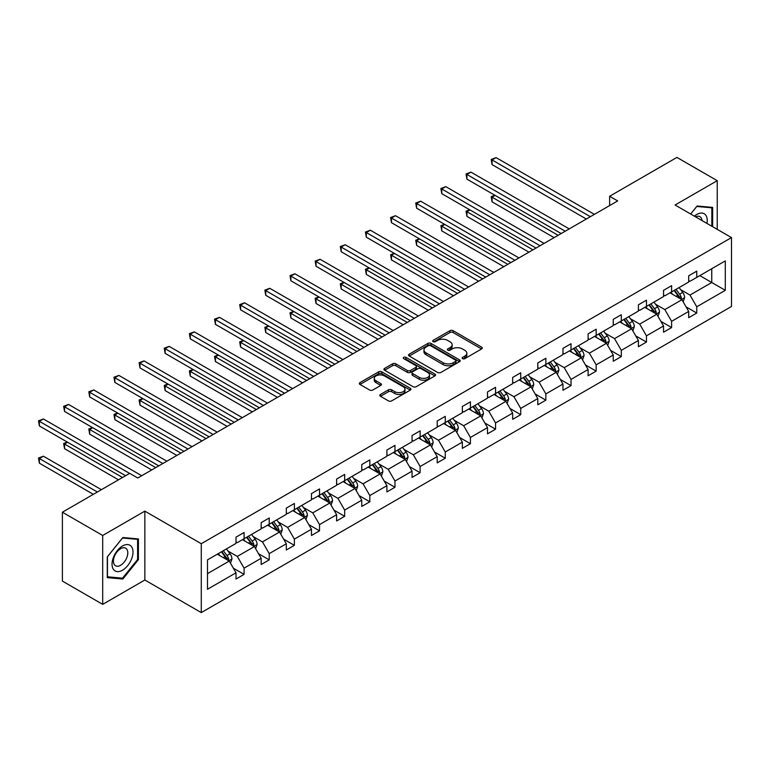 <?xml version="1.0" encoding="UTF-8"?>
<svg xmlns="http://www.w3.org/2000/svg" width="770" height="770" viewBox="0 0 770 770"><rect width="100%" height="100%" fill="white"/><g stroke="black" fill="none" stroke-linecap="round" stroke-linejoin="round"><path stroke-width="1.16" d="M462.568 358.666A1.569 0.905 0 0 0 464.782 358.666L481.597 348.954A2.243 1.29 0 0 0 482.251 348.04A2.243 1.29 0 0 0 481.597 347.126L453.106 330.686A2.243 1.29 0 0 0 449.94 330.686L433.135 340.388A1.569 0.905 0 0 0 432.673 341.033A1.569 0.905 0 0 0 433.135 341.668A1.569 0.905 0 0 0 435.348 341.668L437.524 340.417A7.161 4.139 0 0 1 447.649 340.417L450.026 341.784A7.161 4.139 0 0 1 452.125 344.71A7.161 4.139 0 0 1 450.026 347.636L447.851 348.887A1.569 0.905 0 0 0 447.389 349.532A1.569 0.905 0 0 0 447.851 350.167A1.569 0.905 0 0 0 450.065 350.167L452.24 348.906A7.161 4.139 0 0 1 462.366 348.906L464.743 350.283A7.161 4.139 0 0 1 466.841 353.209A7.161 4.139 0 0 1 464.743 356.125L462.568 357.386A1.569 0.905 0 0 0 462.106 358.021A1.569 0.905 0 0 0 462.568 358.666L462.568 357.386M380.476 394.452A2.243 1.29 0 0 0 379.822 395.366A2.243 1.29 0 0 0 380.476 396.281L388.465 400.891A2.243 1.29 0 0 0 391.632 400.891L410.304 390.111A2.243 1.29 0 0 0 410.959 389.197A2.243 1.29 0 0 0 410.304 388.282L381.824 371.843A2.243 1.29 0 0 0 378.657 371.843L359.985 382.623A2.243 1.29 0 0 0 359.33 383.537A2.243 1.29 0 0 0 359.985 384.451L369.639 390.024A2.243 1.29 0 0 0 372.805 390.024L380.794 385.404A2.243 1.29 0 0 0 381.448 384.5A2.243 1.29 0 0 0 380.794 383.585L376.01 380.813A5.987 3.455 0 0 1 374.249 378.378A5.987 3.455 0 0 1 377.945 375.183A5.987 3.455 0 0 1 384.471 375.933L403.22 386.752A5.987 3.455 0 0 1 404.981 389.197A5.987 3.455 0 0 1 401.286 392.392A5.987 3.455 0 0 1 394.76 391.641L391.632 389.841A2.243 1.29 0 0 0 388.465 389.841L380.476 394.452L380.476 396.281M144.847 511.136L102.699 535.477L62.389 512.214L62.389 581.09L102.699 604.354L144.847 580.012L201.278 612.593L201.278 543.716L144.847 511.136L144.847 580.012M717.236 229.354L717.236 180.68L675.078 205.013L731.5 237.593L201.278 543.716M717.236 180.68L676.926 157.407L609.628 196.263L609.628 205.571M62.389 512.214L129.697 473.348L137.763 478.006L617.684 200.922L609.628 196.263M437.678 372.478A2.243 1.29 0 0 0 440.844 372.478L459.517 361.698A2.243 1.29 0 0 0 460.171 360.784A2.243 1.29 0 0 0 459.517 359.869L431.036 343.43A2.243 1.29 0 0 0 427.87 343.43L409.197 354.21A2.243 1.29 0 0 0 408.543 355.124A2.243 1.29 0 0 0 409.197 356.038L437.678 372.478M404.365 359.003A1.569 0.905 0 0 1 405.954 359.224L434.886 375.924L416.243 386.684A2.243 1.29 0 0 1 413.076 386.684L384.596 370.245L384.596 368.416A2.243 1.29 0 0 0 383.932 369.331A2.243 1.29 0 0 0 384.596 370.245M384.596 368.416L392.584 363.806A2.243 1.29 0 0 1 395.751 363.806L407.301 370.476A2.243 1.29 0 0 0 410.468 370.476L415.762 367.415A2.243 1.29 0 0 0 416.416 366.501A2.243 1.29 0 0 0 415.762 365.586L403.74 358.637A1.569 0.905 0 0 1 403.278 358.002A1.569 0.905 0 0 1 404.25 357.164A1.569 0.905 0 0 1 405.954 357.357L434.915 374.076A2.243 1.29 0 0 1 435.57 374.99A2.243 1.29 0 0 1 434.915 375.904L434.915 374.076M102.699 535.477L102.699 604.354M207.486 559.867L236.015 543.389L236.015 537.152L244.08 532.503L244.08 538.74L261.165 528.875L261.165 522.638L269.231 517.979L269.231 524.216L286.315 514.35L286.315 508.113L294.371 503.465L294.371 509.692L311.465 499.826L311.465 493.599L319.521 488.94L319.521 495.177L336.615 485.312L336.615 479.075L344.671 474.426L344.671 480.653L361.765 470.788L361.765 464.551L369.821 459.902L369.821 466.139L386.906 456.273L386.906 450.036L394.972 445.378L394.972 451.615L412.056 441.749L412.056 435.512L420.122 430.863L420.122 437.1L437.206 427.235L437.206 420.998L445.272 416.339L445.272 422.576L462.356 412.71L462.356 406.473L470.422 401.825L470.422 408.061L487.506 398.196L487.506 391.959L495.562 387.3L495.562 393.537L512.656 383.672L512.656 377.435L520.712 372.786L520.712 379.023L537.807 369.157L537.807 362.92L545.863 358.262L545.863 364.499L562.957 354.633L562.957 348.396L571.013 343.747L571.013 349.984L588.107 340.119L588.107 333.882L596.163 329.223L596.163 335.46L613.247 325.594L613.247 319.358L621.313 314.709L621.313 320.946L638.397 311.08L638.397 304.843L646.463 300.185L646.463 306.422L663.548 296.556L663.548 290.319L671.613 285.67L671.613 291.897L688.698 282.032L688.698 275.804L696.763 271.146L696.763 277.383L725.292 260.905L725.292 290.319L696.763 306.797L696.763 313.034L688.698 317.683L688.698 311.446L671.613 321.311L671.613 327.548L663.548 332.207L663.548 325.97L646.463 335.836L646.463 342.072L638.397 346.721L638.397 340.484L621.313 350.35L621.313 356.587L613.247 361.245L613.247 355.008L596.163 364.874L596.163 371.111L588.107 375.76L588.107 369.523L571.013 379.389L571.013 385.626L562.957 390.284L562.957 384.047L545.863 393.913L545.863 400.15L537.807 404.799L537.807 398.562L520.712 408.427L520.712 414.664L512.656 419.323L512.656 413.086L495.562 422.951L495.562 429.188L487.506 433.837L487.506 427.61L470.422 437.476L470.422 443.703L462.356 448.361L462.356 442.124L445.272 451.99L445.272 458.227L437.206 462.876L437.206 456.649L420.122 466.514L420.122 472.751L412.056 477.4L412.056 471.163L394.972 481.029L394.972 487.266L386.906 491.924L386.906 485.687L369.821 495.553L369.821 501.79L361.765 506.439L361.765 500.202L344.671 510.067L344.671 516.304L336.615 520.963L336.615 514.726L319.521 524.591L319.521 530.828L311.465 535.477L311.465 529.24L294.371 539.106L294.371 545.343L286.315 550.001L286.315 543.764L269.231 553.63L269.231 559.867L261.165 564.516L261.165 558.279L244.08 568.144L244.08 574.381L236.015 579.04L236.015 572.803L207.486 589.271L207.486 559.867M201.278 612.593L731.5 306.47L731.5 237.593M242.463 539.664L254.398 546.556L237.304 556.421L227.978 551.031M237.304 556.421L244.08 568.144M254.398 546.556L261.165 558.279M236.015 541.897L237.304 542.648L244.08 538.74M267.614 525.15L279.539 532.032L262.454 541.897L253.128 536.517M262.454 541.897L269.231 553.63M279.539 532.032L286.315 543.764M261.165 527.383L262.454 528.124L269.231 524.216M292.764 510.625L304.689 517.517L287.605 527.383L278.268 521.993M287.605 527.383L294.371 539.106M304.689 517.517L311.465 529.24M286.315 512.859L287.605 513.609L294.371 509.692M317.914 496.111L329.839 502.993L312.755 512.859L303.418 507.478M312.755 512.859L319.521 524.591M329.839 502.993L336.615 514.726M311.465 498.344L312.755 499.085L319.521 495.177M343.064 481.587L354.989 488.478L337.905 498.344L328.569 492.954M337.905 498.344L344.671 510.067M354.989 488.478L361.765 500.202M336.615 483.82L337.905 484.571L344.671 480.653M368.214 467.072L380.139 473.954L363.055 483.82L353.719 478.44M363.055 483.82L369.821 495.553M380.139 473.954L386.906 485.687M361.765 469.305L363.055 470.047L369.821 466.139M393.355 452.548L405.289 459.44L388.195 469.305L378.869 463.915M388.195 469.305L394.972 481.029M405.289 459.44L412.056 471.163M386.906 454.781L388.195 455.532L394.972 451.615M418.505 438.034L430.44 444.916L413.346 454.781L404.019 449.391M413.346 454.781L420.122 466.514M430.44 444.916L437.206 456.649M412.056 440.267L413.346 441.008L420.122 437.1M443.655 423.51L455.59 430.401L438.496 440.267L429.169 434.877M438.496 440.267L445.272 451.99M455.59 430.401L462.356 442.124M437.206 425.743L438.496 426.484L445.272 422.576M468.805 408.986L480.74 415.877L463.646 425.743L454.319 420.353M463.646 425.743L470.422 437.476M480.74 415.877L487.506 427.61M462.356 411.228L463.646 411.969L470.422 408.061M493.955 394.471L505.88 401.363L488.796 411.228L479.469 405.838M488.796 411.228L495.562 422.951M505.88 401.363L512.656 413.086M487.506 396.704L488.796 397.445L495.562 393.537M519.105 379.947L531.031 386.838L513.946 396.704L504.61 391.314M513.946 396.704L520.712 408.427M531.031 386.838L537.807 398.562M512.656 382.18L513.946 382.931L520.712 379.023M544.255 365.432L556.181 372.314L539.096 382.18L529.76 376.8M539.096 382.18L545.863 393.913M556.181 372.314L562.957 384.047M537.807 367.665L539.096 368.406L545.863 364.499M569.405 350.908L581.331 357.8L564.246 367.665L554.91 362.275M564.246 367.665L571.013 379.389M581.331 357.8L588.107 369.523M562.957 353.141L564.246 353.892L571.013 349.984M594.546 336.394L606.481 343.276L589.397 353.141L580.06 347.761M589.397 353.141L596.163 364.874M606.481 343.276L613.247 355.008M588.107 338.627L589.397 339.368L596.163 335.46M619.696 321.87L631.631 328.761L614.537 338.627L605.21 333.237M614.537 338.627L621.313 350.35M631.631 328.761L638.397 340.484M613.247 324.103L614.537 324.853L621.313 320.946M644.846 307.355L656.781 314.237L639.687 324.103L630.361 318.722M639.687 324.103L646.463 335.836M656.781 314.237L663.548 325.97M638.397 309.588L639.687 310.329L646.463 306.422M669.996 292.831L681.931 299.722L664.837 309.588L655.511 304.198M664.837 309.588L671.613 321.311M681.931 299.722L688.698 311.446M663.548 295.064L664.837 295.815L671.613 291.897M699.824 275.612L711.75 282.503L689.987 295.064L680.661 289.684M689.987 295.064L696.763 306.797M725.292 290.319L711.75 282.503L711.75 268.73L725.292 260.905M688.698 280.55L689.987 281.291L696.763 277.383M207.486 573.64L229.248 561.07L217.313 554.188M229.248 561.07L236.015 572.803M686.041 306.845L696.763 313.034M660.891 321.36L671.613 327.548M635.741 335.884L646.463 342.072M610.591 350.398L621.313 356.587M585.441 364.922L596.163 371.111M560.291 379.437L571.013 385.626M535.14 393.961L545.863 400.15M510 408.475L520.712 414.664M484.85 423L495.562 429.188M459.7 437.514L470.422 443.703M434.55 452.038L445.272 458.227M409.399 466.553L420.122 472.751M384.249 481.077L394.972 487.266M359.099 495.601L369.821 501.79M333.949 510.115L344.671 516.304M308.799 524.639L319.521 530.828M283.658 539.154L294.371 545.343M258.508 553.678L269.231 559.867M233.358 568.193L244.08 574.381M712.635 226.707L712.635 207.399L697.081 206.004L690.651 214.012M138.408 559.675L138.408 538.933L122.844 537.537L107.29 556.893L107.29 577.635L122.844 579.021L138.408 559.675L137.599 559.203M463.194 358.887L464.743 357.992A7.161 4.139 0 0 0 466.841 355.066L466.841 353.209M452.125 344.71L452.125 346.567A7.161 4.139 0 0 1 450.026 349.493L448.477 350.389M481.558 348.974L453.106 332.544A2.243 1.29 0 0 0 449.94 332.544L433.76 341.89M459.517 359.869L459.517 361.698L431.036 345.287A2.243 1.29 0 0 0 427.87 345.287L409.226 356.058M455.561 361.428A1.569 0.905 0 0 0 456.023 360.784A1.569 0.905 0 0 0 455.561 360.148L430.555 345.711A1.569 0.905 0 0 0 428.341 345.711L426.051 347.039A7.161 4.139 0 0 0 423.952 349.965A7.161 4.139 0 0 0 426.051 352.881L443.145 362.747A7.161 4.139 0 0 0 453.27 362.747L455.561 361.428L455.561 363.286A1.569 0.905 0 0 0 456.023 362.651L456.023 360.784M423.952 349.965L423.952 351.823A7.161 4.139 0 0 0 426.051 354.749L426.051 352.881M455.561 363.286L453.27 364.614A7.161 4.139 0 0 1 443.145 364.614L426.051 354.749M384.625 370.264L392.584 365.663L392.584 363.806M416.416 366.501L416.416 368.358A2.243 1.29 0 0 1 415.762 369.273L410.468 372.333A2.243 1.29 0 0 1 407.301 372.333L395.751 365.663A2.243 1.29 0 0 0 392.584 365.663M419.284 377.396A5.987 3.455 0 0 0 425.81 378.137A5.987 3.455 0 0 0 429.506 374.952A5.987 3.455 0 0 0 427.754 372.507L421.142 368.686A2.243 1.29 0 0 0 417.975 368.686L412.682 371.746A2.243 1.29 0 0 0 412.027 372.661A2.243 1.29 0 0 0 412.682 373.575L419.284 377.396L419.284 379.254A5.987 3.455 0 0 0 425.81 380.005A5.987 3.455 0 0 0 429.506 376.809L429.506 374.952M412.027 372.661L412.027 374.528A2.243 1.29 0 0 0 412.682 375.442L412.682 373.575M419.284 379.254L412.682 375.442M404.981 389.197L404.981 391.064A5.987 3.455 0 0 1 401.286 394.259A5.987 3.455 0 0 1 394.76 393.508L391.632 391.699A2.243 1.29 0 0 0 388.465 391.699L380.505 396.3M374.249 378.378L374.249 380.236A5.987 3.455 0 0 0 376.01 382.68L376.01 380.813M380.765 385.423L376.01 382.68M410.275 390.13L381.824 373.7A2.243 1.29 0 0 0 378.657 373.7L360.014 384.471M121.198 578.077L122.844 579.021M683.154 301.84L684.636 297.557A6.045 3.484 -120 0 0 682.711 292.417L679.092 287.585M672.595 294.333L671.026 292.234M495.129 195.416L492.069 197.178L492.069 201.836L554.082 237.641M681.036 299.203L681.373 297.817A6.045 3.484 -120 0 0 679.64 294.188L676.022 289.356M674.51 290.223L678.495 295.545A3.08 1.781 60 0 1 679.053 296.479L681.373 297.817M674.087 290.473L677.706 295.305A6.045 3.484 60 0 1 679.217 298.154M492.069 201.836L491.183 196.668L558.115 235.312M491.183 196.668L494.773 195.205M590.359 216.697L492.069 159.948L496.101 157.619L594.392 214.368M586.326 219.026L492.069 164.607L492.069 159.948L491.183 159.438L496.101 157.619M492.069 164.607L491.183 159.438M658.004 316.364L659.486 312.081A6.045 3.484 -120 0 0 657.561 306.932L653.942 302.1M647.445 308.857L645.876 306.758M469.979 209.931L466.918 211.702L466.918 216.351L528.932 252.156M655.886 313.727L656.223 312.341A6.045 3.484 -120 0 0 654.49 308.703L650.871 303.871M649.36 304.747L653.345 310.06A3.08 1.781 60 0 1 653.903 311.003L656.223 312.341M648.937 304.987L652.565 309.819A6.045 3.484 60 0 1 654.067 312.678M466.918 216.351L466.033 211.192L532.965 249.836M466.033 211.192L469.633 209.729M632.853 330.879L634.336 326.596A6.045 3.484 -120 0 0 632.411 321.456L628.792 316.624M622.295 323.371L620.726 321.273M444.839 224.455L441.768 226.216L441.768 230.875L503.792 266.68M630.736 328.241L631.073 326.855A6.045 3.484 -120 0 0 629.35 323.227L625.731 318.395M624.21 319.271L628.195 324.584A3.08 1.781 60 0 1 628.753 325.517L631.073 326.855M623.796 319.512L627.415 324.343A6.045 3.484 60 0 1 628.917 327.192M441.768 230.875L440.883 225.706L507.815 264.351M440.883 225.706L444.483 224.243M565.209 231.221L466.918 174.472L470.951 172.143L569.242 228.892M561.176 233.541L466.918 179.121L466.918 174.472L466.033 173.962L470.951 172.143M466.918 179.121L466.033 173.962M540.059 245.736L441.768 188.987L445.801 186.658L544.092 243.407M536.035 248.065L441.768 193.645L441.768 188.987L440.883 188.477L445.801 186.658M441.768 193.645L440.883 188.477M706.966 223.425A14.823 8.557 120 0 0 694.376 216.158M701.99 220.557A10.145 5.862 120 0 0 699.92 216.678A10.145 5.862 120 0 0 695.531 216.822M690.68 214.022L696.763 206.466L711.836 207.813L711.836 226.236M710.835 207.236L711.836 207.813M131.603 558.904A14.823 8.557 120 0 0 127.762 544.592A14.823 8.557 120 0 0 113.45 557.288A14.823 8.557 120 0 0 117.281 571.6A14.823 8.557 120 0 0 131.603 558.904M126.829 557.547A10.145 5.862 120 0 0 125.693 548.211A10.145 5.862 120 0 0 114.403 556.441A10.145 5.862 120 0 0 115.539 565.777A10.145 5.862 120 0 0 126.829 557.547M107.454 576.846L107.454 556.749L122.526 537.999L137.599 539.346L137.599 559.443L122.526 578.193L107.29 576.749M136.598 538.769L137.599 539.346M607.703 345.403L609.185 341.12A6.045 3.484 -120 0 0 607.26 335.98L603.641 331.148M597.154 337.895L595.576 335.797M419.689 238.97L416.618 240.74L416.618 245.389L478.642 281.194M605.586 342.766L605.923 341.38A6.045 3.484 -120 0 0 604.2 337.741L600.581 332.909M599.06 333.785L603.045 339.108A3.08 1.781 60 0 1 603.603 340.042L605.923 341.38M598.646 334.026L602.265 338.858A6.045 3.484 60 0 1 603.767 341.716M416.618 245.389L415.733 240.23L482.665 278.875M415.733 240.23L419.332 238.767M514.909 260.26L416.618 203.511L420.651 201.182L518.942 257.931M510.885 262.58L416.618 208.16L416.618 203.511L415.733 203.001L420.651 201.182M416.618 208.16L415.733 203.001M582.553 359.917L584.035 355.644A6.045 3.484 -120 0 0 582.11 350.494L578.491 345.663M572.004 352.41L570.435 350.321M394.538 253.494L391.468 255.255L391.468 259.913L453.492 295.719M580.436 357.28L580.782 355.894A6.045 3.484 -120 0 0 579.05 352.265L575.431 347.434M573.919 348.31L577.895 353.623A3.08 1.781 60 0 1 578.462 354.556L580.782 355.894M573.496 348.55L577.115 353.382A6.045 3.484 60 0 1 578.616 356.231M391.468 259.913L390.583 254.745L457.524 293.389M390.583 254.745L394.182 253.282M489.758 274.775L391.468 218.026L395.501 215.706L493.791 272.445M485.735 277.104L391.468 222.684L391.468 218.026L390.583 217.515L395.501 215.706M391.468 222.684L390.583 217.515M557.403 374.441L558.885 370.158A6.045 3.484 -120 0 0 556.96 365.019L553.341 360.187M546.854 366.934L545.285 364.836M369.388 268.008L366.328 269.779L366.328 274.428L428.341 310.233M555.295 371.804L555.632 370.418A6.045 3.484 -120 0 0 553.899 366.78L550.281 361.948M548.769 362.824L552.754 368.147A3.08 1.781 60 0 1 553.312 369.08L555.632 370.418M548.346 363.065L551.965 367.896A6.045 3.484 60 0 1 553.466 370.755M366.328 274.428L365.432 269.269L432.374 307.913M365.432 269.269L369.032 267.806M464.618 289.299L366.328 232.55L370.351 230.22L468.641 286.969M460.585 291.618L366.328 237.198L366.328 232.55L365.432 232.04L370.351 230.22M366.328 237.198L365.432 232.04M532.263 388.956L533.745 384.682A6.045 3.484 -120 0 0 531.81 379.533L528.191 374.701M521.704 381.448L520.135 379.36M344.238 282.532L341.177 284.294L341.177 288.952L403.191 324.757M530.145 386.319L530.482 384.933A6.045 3.484 -120 0 0 528.749 381.304L525.13 376.472M523.619 377.348L527.604 382.661A3.08 1.781 60 0 1 528.162 383.595L530.482 384.933M523.196 377.589L526.815 382.421A6.045 3.484 60 0 1 528.316 385.269M341.177 288.952L340.292 283.784L407.224 322.428M340.292 283.784L343.882 282.32M439.468 303.813L341.177 247.064L345.201 244.745L443.491 301.484M435.435 306.142L341.177 251.723L341.177 247.064L340.292 246.554L345.201 244.745M341.177 251.723L340.292 246.554M507.112 403.48L508.595 399.197A6.045 3.484 -120 0 0 506.66 394.057L503.041 389.225M496.554 395.972L494.985 393.874M319.088 297.047L316.027 298.818L316.027 303.476L378.041 339.281M504.995 400.843L505.332 399.457A6.045 3.484 -120 0 0 503.599 395.819L499.98 390.987M498.469 391.863L502.454 397.185A3.08 1.781 60 0 1 503.012 398.119L505.332 399.457M498.046 392.103L501.665 396.935A6.045 3.484 60 0 1 503.176 399.794M316.027 303.476L315.142 298.308L382.074 336.952M315.142 298.308L318.732 296.845M414.318 318.337L316.027 261.588L320.06 259.259L418.351 316.008M410.285 320.667L316.027 266.237L316.027 261.588L315.142 261.078L320.06 259.259M316.027 266.237L315.142 261.078M481.962 418.004L483.445 413.721A6.045 3.484 -120 0 0 481.519 408.572L477.9 403.74M471.404 410.487L469.835 408.398M293.938 311.571L290.877 313.342L290.877 317.991L352.891 353.796M479.845 415.367L480.182 413.971A6.045 3.484 -120 0 0 478.449 410.343L474.83 405.511M473.319 406.387L477.304 411.7A3.08 1.781 60 0 1 477.862 412.633L480.182 413.971M472.896 406.627L476.514 411.459A6.045 3.484 60 0 1 478.026 414.308M290.877 317.991L289.992 312.822L356.924 351.467M289.992 312.822L293.582 311.369M389.168 332.852L290.877 276.103L294.91 273.783L393.2 330.532M385.135 335.181L290.877 280.761L290.877 276.103L289.992 275.593L294.91 273.783M290.877 280.761L289.992 275.593M456.812 432.519L458.294 428.236A6.045 3.484 -120 0 0 456.369 423.096L452.75 418.264M446.253 425.011L444.685 422.913M268.788 326.085L265.727 327.856L265.727 332.515L327.741 368.32M454.695 429.881L455.031 428.495A6.045 3.484 -120 0 0 453.299 424.857L449.68 420.025M448.169 420.901L452.154 426.224A3.08 1.781 60 0 1 452.712 427.158L455.031 428.495M447.745 421.151L451.364 425.974A6.045 3.484 60 0 1 452.875 428.832M265.727 332.515L264.842 327.346L331.774 365.991M264.842 327.346L268.441 325.883M431.662 447.043L433.144 442.76A6.045 3.484 -120 0 0 431.219 437.61L427.6 432.779M421.103 439.526L419.534 437.437M243.638 340.61L240.577 342.381L240.577 347.029L302.6 382.834M429.544 444.406L429.881 443.019A6.045 3.484 -120 0 0 428.159 439.381L424.539 434.55M423.019 435.425L427.003 440.738A3.08 1.781 60 0 1 427.562 441.672L429.881 443.019M422.605 435.666L426.224 440.498A6.045 3.484 60 0 1 427.725 443.347M240.577 347.029L239.691 341.861L306.624 380.505M239.691 341.861L243.291 340.407M406.512 461.557L407.994 457.274A6.045 3.484 -120 0 0 406.069 452.134L402.45 447.303M395.953 454.05L394.384 451.952M218.497 355.124L215.427 356.895L215.427 361.553L277.45 397.358M404.394 458.92L404.731 457.534A6.045 3.484 -120 0 0 403.008 453.905L399.389 449.074M397.869 449.94L401.853 455.262A3.08 1.781 60 0 1 402.412 456.196L404.731 457.534M397.455 450.19L401.074 455.022A6.045 3.484 60 0 1 402.575 457.871M215.427 361.553L214.541 356.385L281.474 395.029M214.541 356.385L218.141 354.922M381.362 476.081L382.844 471.798A6.045 3.484 -120 0 0 380.919 466.649L377.3 461.817M370.813 468.564L369.244 466.476M193.347 369.648L190.277 371.419L190.277 376.068L252.3 411.873M379.244 473.444L379.581 472.058A6.045 3.484 -120 0 0 377.858 468.42L374.239 463.588M372.719 464.464L376.703 469.777A3.08 1.781 60 0 1 377.262 470.711L379.581 472.058M372.305 464.705L375.924 469.536A6.045 3.484 60 0 1 377.425 472.385M190.277 376.068L189.391 370.899L256.333 409.544M189.391 370.899L192.991 369.446M356.212 490.596L357.694 486.313A6.045 3.484 -120 0 0 355.769 481.173L352.15 476.341M345.663 483.088L344.094 480.99M168.197 384.163L165.136 385.934L165.136 390.592L227.15 426.397M354.094 487.959L354.441 486.573A6.045 3.484 -120 0 0 352.708 482.944L349.089 478.112M347.578 478.978L351.553 484.301A3.08 1.781 60 0 1 352.121 485.235L354.441 486.573M347.155 479.229L350.774 484.061A6.045 3.484 60 0 1 352.275 486.909M165.136 390.592L164.241 385.423L231.183 424.068M164.241 385.423L167.841 383.961M331.071 505.12L332.553 500.837A6.045 3.484 -120 0 0 330.619 495.688L327 490.856M320.512 497.613L318.944 495.514M143.047 398.687L139.986 400.458L139.986 405.107L202 440.912M328.954 502.483L329.291 501.097A6.045 3.484 -120 0 0 327.558 497.459L323.939 492.627M322.428 493.503L326.413 498.816A3.08 1.781 60 0 1 326.971 499.759L329.291 501.097M322.004 493.743L325.623 498.575A6.045 3.484 60 0 1 327.125 501.434M139.986 405.107L139.101 399.948L206.033 438.592M139.101 399.948L142.691 398.485M305.921 519.635L307.403 515.351A6.045 3.484 -120 0 0 305.469 510.212L301.85 505.38M295.362 512.127L293.793 510.029M117.897 413.211L114.836 414.972L114.836 419.631L176.85 455.436M303.803 516.997L304.14 515.611A6.045 3.484 -120 0 0 302.408 511.983L298.789 507.151M297.278 508.017L301.262 513.34A3.08 1.781 60 0 1 301.821 514.273L304.14 515.611M296.854 508.267L300.473 513.099A6.045 3.484 60 0 1 301.984 515.948M114.836 419.631L113.95 414.462L180.883 453.106M113.95 414.462L117.541 412.999M280.771 534.159L282.253 529.875A6.045 3.484 -120 0 0 280.319 524.726L276.7 519.894M270.212 526.651L268.643 524.553M92.746 427.725L89.686 429.496L89.686 434.145L151.7 469.95M278.653 531.521L278.99 530.135A6.045 3.484 -120 0 0 277.258 526.497L273.639 521.665M272.128 522.541L276.112 527.854A3.08 1.781 60 0 1 276.671 528.798L278.99 530.135M271.704 522.782L275.323 527.614A6.045 3.484 60 0 1 276.834 530.472M89.686 434.145L88.8 428.986L155.733 467.631M88.8 428.986L92.39 427.523M255.621 548.673L257.103 544.39A6.045 3.484 -120 0 0 255.178 539.25L251.559 534.418M245.062 541.166L243.493 539.077M67.596 442.25L64.536 444.011L64.536 448.669L118.493 479.816M253.503 546.036L253.84 544.65A6.045 3.484 -120 0 0 252.108 541.021L248.489 536.19M246.978 537.065L250.962 542.378A3.08 1.781 60 0 1 251.52 543.312L253.84 544.65M246.554 537.306L250.173 542.138A6.045 3.484 60 0 1 251.684 544.987M64.536 448.669L63.65 443.501L122.526 477.496M63.65 443.501L67.24 442.038M230.471 563.197L231.953 558.914A6.045 3.484 -120 0 0 230.028 553.774L226.409 548.943M219.912 555.69L218.343 553.591M101.399 489.682L43.418 456.206L39.386 458.535L39.386 463.184L93.343 494.34M228.353 560.56L228.69 559.174A6.045 3.484 -120 0 0 226.958 555.536L223.339 550.704M221.827 551.58L225.812 556.903A3.08 1.781 60 0 1 226.37 557.836L228.69 559.174M221.404 551.821L225.023 556.652A6.045 3.484 60 0 1 226.534 559.511M39.386 463.184L38.5 458.025L97.376 492.011M38.5 458.025L43.418 456.206M364.017 347.376L265.727 290.627L269.76 288.298L368.05 345.047M359.985 349.705L265.727 295.276L265.727 290.627L264.842 290.117L269.76 288.298M265.727 295.276L264.842 290.117M338.867 361.89L240.577 305.151L244.61 302.822L342.9 359.571M334.834 364.22L240.577 309.8L240.577 305.151L239.691 304.631L244.61 302.822M240.577 309.8L239.691 304.631M313.717 376.414L215.427 319.666L219.46 317.336L317.75 374.085M309.694 378.744L215.427 324.324L215.427 319.666L214.541 319.155L219.46 317.336M215.427 324.324L214.541 319.155M288.567 390.929L190.277 334.19L194.31 331.86L292.6 388.609M284.544 393.258L190.277 338.839L190.277 334.19L189.391 333.67L194.31 331.86M190.277 338.839L189.391 333.67M263.427 405.453L165.136 348.704L169.159 346.375L267.45 403.124M259.394 407.782L165.136 353.363L165.136 348.704L164.241 348.194L169.159 346.375M165.136 353.363L164.241 348.194M238.276 419.968L139.986 363.228L144.009 360.899L242.3 417.648M234.244 422.297L139.986 367.877L139.986 363.228L139.101 362.708L144.009 360.899M139.986 367.877L139.101 362.708M213.126 434.492L114.836 377.743L118.869 375.414L217.159 432.163M209.094 436.821L114.836 382.401L114.836 377.743L113.95 377.233L118.869 375.414M114.836 382.401L113.95 377.233M187.976 449.016L89.686 392.267L93.719 389.938L192.009 446.687M183.943 451.336L89.686 396.916L89.686 392.267L88.8 391.757L93.719 389.938M89.686 396.916L88.8 391.757M162.826 463.53L64.536 406.781L68.569 404.462L166.859 461.201M158.793 465.86L64.536 411.44L64.536 406.781L63.65 406.271L68.569 404.462M64.536 411.44L63.65 406.271M129.62 473.396L39.386 421.306L43.418 418.976L141.709 475.725M125.587 475.725L39.386 425.954L39.386 421.306L38.5 420.795L43.418 418.976M39.386 425.954L38.5 420.795M464.743 357.992L464.743 356.125M447.851 350.167L447.851 348.887M450.026 349.493L450.026 347.636M433.135 341.668L433.135 340.388M449.94 332.544L449.94 330.686M453.106 332.544L453.106 330.686M481.597 348.954L481.597 347.126M409.197 356.038L409.197 354.21M427.87 345.287L427.87 343.43M431.036 345.287L431.036 343.43M443.145 364.614L443.145 362.747M453.27 364.614L453.27 362.747M395.751 365.663L395.751 363.806M407.301 372.333L407.301 370.476M410.468 372.333L410.468 370.476M415.762 369.273L415.762 367.415M405.954 359.224L405.954 357.357M388.465 391.699L388.465 389.841M391.632 391.699L391.632 389.841M394.76 393.508L394.76 391.641M380.794 385.404L380.794 383.585M359.985 384.451L359.985 382.623M378.657 373.7L378.657 371.843M381.824 373.7L381.824 371.843M410.304 390.111L410.304 388.282M681.488 299.472L684.597 297.682M679.64 294.188L682.711 292.417M675.993 296.296L677.706 295.305M656.348 313.987L659.447 312.197M654.49 308.703L657.561 306.932M650.843 310.811L652.565 309.819M631.198 328.511L634.297 326.721M629.35 323.227L632.411 321.456M625.692 325.335L627.415 324.343M606.048 343.025L609.147 341.235M604.2 337.741L607.26 335.98M600.542 339.849L602.265 338.858M580.898 357.55L583.997 355.759M579.05 352.265L582.11 350.494M575.392 354.373L577.115 353.382M555.747 372.064L558.847 370.274M553.899 366.78L556.96 365.019M550.242 368.888L551.965 367.896M530.597 386.588L533.706 384.798M528.749 381.304L531.81 379.533M525.101 383.412L526.815 382.421M505.447 401.103L508.556 399.312M503.599 395.819L506.66 394.057M499.951 397.926L501.665 396.935M480.297 415.627L483.406 413.837M478.449 410.343L481.519 408.572M474.801 412.45L476.514 411.459M455.147 430.141L458.256 428.351M453.299 424.857L456.369 423.096M449.651 426.975L451.364 425.974M430.007 444.665L433.106 442.875M428.159 439.381L431.219 437.61M424.501 441.489L426.224 440.498M404.856 459.19L407.956 457.39M403.008 453.905L406.069 452.134M399.351 456.013L401.074 455.022M379.706 473.704L382.806 471.914M377.858 468.42L380.919 466.649M374.201 470.528L375.924 469.536M354.556 488.228L357.655 486.428M352.708 482.944L355.769 481.173M349.051 485.052L350.774 484.061M329.406 502.743L332.505 500.952M327.558 497.459L330.619 495.688M323.91 499.566L325.623 498.575M304.256 517.267L307.365 515.476M302.408 511.983L305.469 510.212M298.76 514.091L300.473 513.099M279.106 531.781L282.215 529.991M277.258 526.497L280.319 524.726M273.61 528.605L275.323 527.614M253.956 546.305L257.065 544.515M252.108 541.021L255.178 539.25M248.46 543.129L250.173 542.138M228.805 560.82L231.914 559.03M226.958 555.536L230.028 553.774M223.31 557.644L225.023 556.652"/></g></svg>
